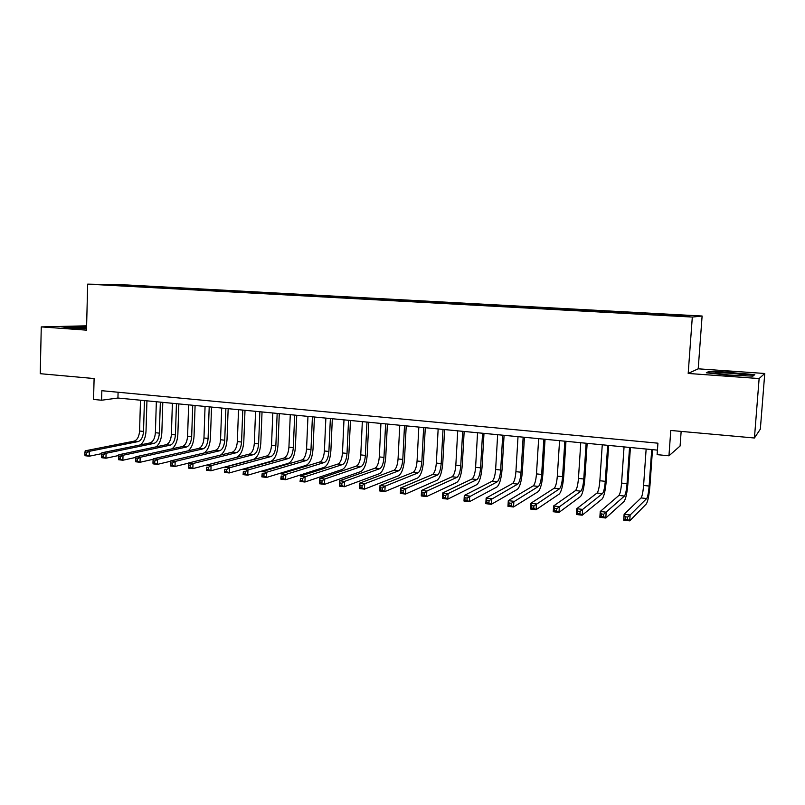 <?xml version="1.0" encoding="UTF-8"?>
<svg xmlns="http://www.w3.org/2000/svg" width="805" height="805" viewBox="0 0 805 805"><rect width="100%" height="100%" fill="white"/><g stroke="black" fill="none" stroke-linecap="round" stroke-linejoin="round"><path stroke-width="1.21" d="M103.392 284.89L113.032 285.201L103.392 284.89M86.618 325.814L41.266 326.9L40.25 373.691L94.105 378.541L93.561 399.441L101.591 400.226L117.933 398.032L657.433 450.126M702.111 316.013L127.552 284.99L87.665 284.125L692.31 317.069L702.111 316.013L698.207 368.811L688.184 373.45L759.125 378.551L764.75 373.49L698.207 368.811M764.75 373.49L760.343 429.115L754.436 438L670.776 430.464L668.945 455.801L680.084 446.02L681.151 431.4M759.125 378.551L754.436 438M668.945 455.801L657.111 454.644L657.927 443.183L101.843 390.707L101.591 400.226M678.333 315.912L665.182 315.399L678.323 316.184M124.061 285.956L657.615 314.997L685.83 316.224L690.096 315.801L667.073 314.272L147.033 286.167L139.909 286.027L139.456 286.801M123.92 285.695L106.24 284.728L139.909 286.027M688.184 373.45L692.31 317.069M41.266 326.9L86.507 330.151L87.665 284.125M118.094 392.236L117.933 398.032M664.759 315.077L664.89 314.443M147.003 287.204L147.033 286.167M122.521 285.081L122.652 285.624M732.882 372.272L709.044 371.367L706.307 372.796L728.273 375.2L752.947 376.116L754.798 374.607L732.842 372.765M86.588 326.87L61.391 326.77L69.985 328.058L86.538 328.722M708.984 372.252L709.044 371.367M646.143 449.029L643.587 485.455C643.024 492.086 642.189 496.242 641.082 497.923L624.117 514.284L630.134 514.999L629.721 520.875L646.284 503.98C647.904 501.414 649.142 495.176 649.977 485.274L652.493 449.643M651.718 449.572L649.132 486.059C648.578 492.7 647.753 496.856 646.667 498.547L630.134 514.999L627.669 517.072L625.264 516.79L625.093 519.144L627.508 519.426L627.669 517.072M627.508 519.426L629.721 520.875L623.704 520.161L624.117 514.284L625.264 516.79M623.704 520.161L625.093 519.144M729.229 375.029C741.616 375.784 747.09 375.744 745.651 374.899L731.916 373.309C718.855 372.534 713.612 372.624 716.188 373.58L729.229 375.029M707.676 372.936L709.678 371.89L732.781 372.765L754.013 375.039L752.695 376.106M86.568 327.544L77.381 327.243L70.508 327.736L76.002 328.299M63.665 327.112L86.578 327.263M624.056 446.896L621.571 483.081C621.017 489.661 620.132 493.777 618.914 495.437L600.248 511.477L606.185 512.181L605.793 518.018L624.056 501.455C625.837 498.919 627.145 492.741 627.97 482.899L630.416 447.51M629.55 447.429L627.045 483.674C626.491 490.265 625.616 494.391 624.428 496.061L603.7 514.234L601.325 513.952L601.164 516.287L603.549 516.569L603.7 514.234M603.549 516.569L605.793 518.018L599.866 517.303L600.248 511.477L601.325 513.952M599.866 517.303L601.164 516.287M602.261 444.793L599.866 480.736C599.312 487.277 598.377 491.352 597.058 492.992L576.752 508.71L582.589 509.394L582.216 515.19L602.14 498.969C604.072 496.464 605.451 490.336 606.276 480.565L608.64 445.407M607.684 445.316L605.259 481.32C604.716 487.87 603.79 491.956 602.492 493.596L580.093 511.437L577.749 511.155L577.598 513.479L579.932 513.761L580.093 511.437M579.932 513.761L582.216 515.19L576.37 514.496L576.752 508.71L577.749 511.155M576.37 514.496L577.598 513.479M580.767 442.72L578.453 478.422C577.899 484.912 576.923 488.967 575.505 490.577L553.599 505.983L559.354 506.657L558.982 512.413L580.516 496.504C582.599 494.039 584.058 487.961 584.873 478.25L587.157 443.334M586.121 443.233L583.776 478.995C583.223 485.496 582.257 489.561 580.868 491.181L556.829 508.68L554.514 508.408L554.373 510.712L556.678 510.984L556.829 508.68M556.678 510.984L558.982 512.413L553.236 511.728L553.599 505.983L554.514 508.408M553.236 511.728L554.373 510.712M559.566 440.677L557.322 476.137C556.778 482.587 555.752 486.602 554.242 488.192L530.777 503.296L536.452 503.96L536.1 509.676L559.193 494.079C561.427 491.654 562.947 485.616 563.752 475.976L565.965 441.291M564.838 441.18L562.574 476.711C562.031 483.171 561.015 487.196 559.525 488.786L533.906 505.963L531.632 505.691L531.491 507.975L533.765 508.247L533.906 505.963M533.765 508.247L536.1 509.676L530.425 509.002L530.777 503.296L531.632 505.691M530.425 509.002L531.491 507.975M538.656 438.655L536.482 473.893C535.939 480.293 534.872 484.278 533.262 485.848L508.297 500.65L513.882 501.304L513.55 506.979L538.153 491.684C540.527 489.289 542.117 483.312 542.922 473.732L545.055 439.268M543.858 439.158L541.664 474.447C541.121 480.867 540.064 484.862 538.475 486.431L511.326 503.286L509.082 503.024L508.951 505.288L511.185 505.56L511.326 503.286M511.185 505.56L513.55 506.979L507.965 506.315L508.297 500.65L509.082 503.024M507.965 506.315L508.951 505.288M518.018 436.662L515.914 471.67C515.381 478.029 514.264 481.984 512.564 483.523L486.14 498.043L491.654 498.687L491.322 504.322L517.394 489.329C519.909 486.965 521.56 481.028 522.365 471.519L524.427 437.276M523.149 437.155L521.036 472.223C520.493 478.593 519.386 482.557 517.716 484.107L489.068 500.65L486.864 500.388L486.733 502.642L488.937 502.904L489.068 500.65M488.937 502.904L491.322 504.322L485.818 503.658L486.14 498.043L486.864 500.388M485.818 503.658L486.733 502.642M497.651 434.69L495.628 469.476C495.095 475.795 493.938 479.72 492.147 481.239L464.304 495.467L469.728 496.111L469.416 501.696L496.916 486.995C499.563 484.67 501.284 478.784 502.079 469.335L504.081 435.314M502.723 435.183L500.67 470.019C500.136 476.349 498.989 480.283 497.228 481.813L467.131 498.043L464.958 497.792L464.837 500.026L467.011 500.287L467.131 498.043M467.011 500.287L469.416 501.696L463.992 501.052L464.304 495.467L464.958 497.792M463.992 501.052L464.837 500.026M477.556 432.758L475.594 467.313C475.071 473.592 473.873 477.476 471.992 478.985L442.78 492.932L448.133 493.566L447.822 499.12L476.711 484.701C479.488 482.406 481.269 476.56 482.054 467.172L483.986 433.372M482.557 433.241L480.585 467.856C480.052 474.135 478.864 478.039 477.003 479.549L448.133 493.566L445.517 495.488L443.374 495.236L443.253 497.46L445.396 497.711L445.517 495.488M445.396 497.711L447.822 499.12L442.478 498.476L442.78 492.932L443.374 495.236M442.478 498.476L443.253 497.46M457.723 430.836L455.831 465.179C455.308 471.418 454.07 475.272 452.108 476.751L421.558 490.436L426.831 491.06L426.539 496.574L456.777 482.437C459.675 480.172 461.517 474.376 462.291 465.049L464.163 431.46M462.664 431.319L460.752 465.713C460.229 471.951 458.991 475.825 457.059 477.305L426.831 491.06L424.205 492.962L422.092 492.71L421.971 494.914L424.084 495.166L424.205 492.962M424.084 495.166L426.539 496.574L421.267 495.94L421.558 490.436L422.092 492.71M421.267 495.94L421.971 494.914M438.151 428.954L436.33 463.066C435.807 469.265 434.529 473.099 432.486 474.558L400.628 487.971L405.841 488.585L405.559 494.059L437.095 480.193C440.124 477.959 442.015 472.213 442.79 462.945L444.601 429.568M443.022 429.417L441.18 463.6C440.657 469.798 439.389 473.642 437.367 475.101L405.841 488.585L403.194 490.466L401.101 490.225L400.991 492.419L403.084 492.66L403.194 490.466M403.084 492.66L405.559 494.059L400.357 493.435L400.628 487.971L401.101 490.225M400.357 493.435L400.991 492.419M418.831 427.083L417.071 460.993C416.557 467.152 415.239 470.945 413.116 472.384L380 485.536L385.132 486.15L384.86 491.583L417.674 477.989C420.814 475.785 422.776 470.08 423.541 460.873L425.282 427.707M423.641 427.546L421.86 461.507C421.347 467.675 420.039 471.478 417.936 472.927L385.132 486.15L382.476 488.011L380.423 487.77L380.312 489.953L382.365 490.195L382.476 488.011M382.365 490.195L384.86 491.583L379.739 490.97L380 485.536L380.423 487.77M379.739 490.97L380.312 489.953M399.763 425.241L398.062 458.941C397.549 465.059 396.191 468.822 393.997 470.251L359.664 483.141L364.715 483.745L364.464 489.148L398.495 475.805C401.755 473.632 403.768 467.967 404.533 458.82L406.213 425.865M404.502 425.704L402.792 459.444C402.279 465.572 400.93 469.355 398.757 470.774L364.715 483.745L362.049 485.596L360.016 485.355L359.916 487.518L361.938 487.76L362.049 485.596M361.938 487.76L364.464 489.148L359.402 488.534L359.664 483.141L360.016 485.355M359.402 488.534L359.916 487.518M380.936 423.43L379.296 456.908C378.783 462.986 377.394 466.729 375.12 468.128L339.599 480.786L344.59 481.37L344.339 486.733L379.568 473.652C382.949 471.509 385.011 465.894 385.766 456.797L387.386 424.054M385.615 423.883L383.965 457.411C383.452 463.499 382.073 467.252 379.819 468.661L344.59 481.37L341.904 483.211L339.901 482.97L339.801 485.123L341.803 485.355L341.904 483.211M341.803 485.355L344.339 486.733L339.348 486.14L339.599 480.786L339.901 482.97M339.348 486.14L339.801 485.123M362.341 421.629L360.761 454.906C360.258 460.943 358.829 464.656 356.484 466.045L319.806 478.452L324.727 479.035L324.496 484.358L360.892 471.529C364.373 469.416 366.486 463.841 367.241 454.805L368.801 422.253M366.969 422.082L365.369 455.409C364.866 461.456 363.447 465.179 361.123 466.568L324.727 479.035L322.03 480.857L320.058 480.615L319.967 482.748L321.94 482.99L322.03 480.857M321.94 482.99L324.496 484.358L319.575 483.775L319.806 478.452L320.058 480.615M319.575 483.775L319.967 482.748M343.987 419.858L342.467 452.933C341.964 458.931 340.505 462.613 338.09 463.982L300.285 476.158L305.145 476.721L304.914 482.024L342.437 469.426C346.029 467.343 348.193 461.808 348.947 452.833L350.447 420.482M348.555 420.301L347.015 453.426C346.512 459.434 345.063 463.127 342.668 464.495L305.145 476.721L302.439 478.532L300.486 478.301L300.396 480.424L302.338 480.655L302.439 478.532M302.338 480.655L304.914 482.024L300.064 481.44L300.486 478.301M300.064 481.44L300.396 480.424M325.864 418.107L324.395 450.981C323.902 456.948 322.403 460.601 319.917 461.949L281.036 473.883L285.825 474.447L285.604 479.71L324.224 467.353C327.917 465.3 330.131 459.806 330.875 450.891L332.324 418.731M330.372 418.54L328.893 451.464C328.39 457.441 326.911 461.104 324.445 462.452L285.825 474.447L283.098 476.238L281.187 476.007L281.096 478.12L283.018 478.341L283.098 476.238M283.018 478.341L285.604 479.71L280.814 479.136L281.187 476.007M280.814 479.136L281.096 478.12M307.963 416.376L306.554 449.049C306.051 454.976 304.531 458.609 301.976 459.937L262.038 471.65L266.767 472.203L266.556 477.435L306.232 465.31C310.026 463.278 312.29 457.834 313.034 448.969L314.423 417.01M312.41 416.809L310.992 449.532C310.499 455.469 308.979 459.102 306.443 460.44L266.767 472.203L264.03 473.974L262.138 473.753L262.058 475.846L263.949 476.067L264.03 473.974M263.949 476.067L266.556 477.435L261.826 476.862L262.138 473.753M261.826 476.862L262.058 475.846M290.283 414.676L288.925 447.147C288.432 453.044 286.882 456.636 284.266 457.954L243.291 469.436L247.96 469.989L247.759 475.181L288.472 463.288C292.366 461.285 294.67 455.872 295.405 447.067L296.743 415.3M294.68 415.098L293.312 447.62C292.819 453.527 291.269 457.129 288.673 458.448L247.96 469.989L245.213 471.75L243.341 471.529L243.261 473.602L245.133 473.833L245.213 471.75M245.133 473.833L247.759 475.181L243.1 474.628L243.341 471.529M243.1 474.628L243.261 473.602M272.815 412.985L271.516 445.266C271.033 451.122 269.444 454.694 266.767 455.992L224.796 467.262L229.395 467.806L229.204 472.968L270.923 461.295C274.918 459.313 277.272 453.95 277.997 445.185L279.285 413.609M277.162 413.408L275.853 445.739C275.36 451.595 273.781 455.177 271.114 456.485L229.395 467.806L226.648 469.546L224.806 469.325L224.726 471.398L226.567 471.619L226.648 469.546M226.567 471.619L229.204 472.968L224.605 472.414L224.806 469.325M224.605 472.414L224.726 471.398M255.567 411.325L254.32 443.414C253.837 449.23 252.227 452.782 249.48 454.06L206.543 465.109L211.081 465.652L210.9 470.774L253.595 459.323C257.68 457.371 260.075 452.038 260.8 443.334L262.038 411.949M259.864 411.737L258.596 443.877C258.113 449.703 256.503 453.255 253.776 454.543L211.081 465.652L208.324 467.373L206.503 467.162L206.432 469.214L208.254 469.426L208.324 467.373M208.254 469.426L210.9 470.774L206.362 470.231L206.503 467.162M206.362 470.231L206.432 469.214M238.532 409.675L237.334 441.573C236.851 447.359 235.211 450.881 232.404 452.148L188.531 462.996L193.009 463.519L192.838 468.611L236.479 457.381C240.645 455.449 243.09 450.156 243.804 441.502L245.002 410.298M242.768 410.087L241.56 442.036C241.077 447.822 239.447 451.353 236.66 452.621L193.009 463.519L190.242 465.23L188.44 465.018L188.38 467.061L190.171 467.272L190.242 465.23M190.171 467.272L192.838 468.611L188.36 468.077L188.38 467.061M188.531 462.996L188.44 465.018M220.54 455.077C224.303 452.501 226.467 447.379 227.02 439.701L228.167 408.678M225.883 408.457L224.726 440.214C224.243 445.97 222.583 449.472 219.735 450.73L175.168 461.416L175.007 466.477L188.521 463.137M221.697 408.055L220.55 439.761C220.067 445.507 218.397 449.009 215.539 450.257L170.751 460.893L175.168 461.416L172.391 463.117L170.62 462.905L170.559 464.938L172.33 465.149L172.391 463.117M172.33 465.149L175.007 466.477L170.59 465.954L170.559 464.938M170.751 460.893L170.62 462.905M204.309 452.923C207.901 450.136 209.944 445.135 210.437 437.91L211.534 407.068M209.209 406.847L208.093 438.413C207.62 444.139 205.929 447.62 203.021 448.858L157.569 459.343L157.408 464.374L170.73 461.205M205.064 406.445L203.967 437.97C203.494 443.686 201.793 447.157 198.875 448.385L153.202 458.83L157.569 459.343L154.781 461.034L153.031 460.822L152.97 462.835L154.711 463.046L154.781 461.034M154.711 463.046L157.408 464.374L153.041 463.851L152.97 462.835M153.202 458.83L153.031 460.822M188.159 450.84C191.63 447.942 193.603 443.042 194.045 436.139L195.092 405.489M192.727 405.257L191.66 436.642C191.188 442.327 189.467 445.789 186.508 447.006L140.181 457.3L140.03 462.291L153.161 459.283M188.632 404.865L187.585 436.199C187.112 441.885 185.381 445.326 182.413 446.544L135.874 456.787L140.181 457.3L137.383 458.971L135.663 458.77L135.602 460.762L137.333 460.973L137.383 458.971M137.333 460.973L140.03 462.291L135.723 461.778L135.602 460.762M135.874 456.787L135.663 458.77M172.139 448.808C175.53 445.839 177.442 441.029 177.855 434.398L178.851 403.919M176.436 403.687L175.42 434.891C174.947 440.546 173.206 443.978 170.197 445.175L123.024 455.278L122.883 460.239L135.804 457.391M172.391 403.295L171.385 434.448C170.922 440.104 169.171 443.525 166.142 444.722L118.768 454.775L123.024 455.278L120.217 456.938L118.516 456.737L118.456 458.719L120.166 458.92L120.217 456.938M120.166 458.92L122.883 460.239L118.627 459.736L118.456 458.719M118.768 454.775L118.516 456.737M156.281 446.815C159.611 443.807 161.463 439.087 161.845 432.677L162.801 402.369M160.346 402.128L159.37 433.15C158.907 438.775 157.136 442.187 154.067 443.374L106.079 453.285L105.948 458.216L118.677 455.509M156.351 401.745L155.385 432.718C154.922 438.333 153.151 441.734 150.072 442.921L101.873 452.782L106.079 453.285L103.271 454.926L101.591 454.724L101.531 456.707L103.221 456.908L103.271 454.926M103.221 456.908L105.948 458.216L101.742 457.713L101.531 456.707M101.873 452.782L101.591 454.724M140.583 444.863C143.854 441.824 145.665 437.185 146.027 430.967L146.943 400.84M144.437 400.598L143.511 431.44C143.049 437.035 141.257 440.416 138.138 441.583L89.345 451.313L89.224 456.214L101.752 453.638M140.493 400.216L139.577 431.017C139.104 436.592 137.313 439.973 134.183 441.14L85.199 450.82L89.345 451.313L86.538 452.943L84.877 452.742L84.827 454.714L86.487 454.906L86.538 452.943M86.487 454.906L89.224 456.214L85.078 455.721L84.827 454.714M85.199 450.82L84.877 452.742M649.132 486.059L643.587 485.455M646.667 498.547L641.082 497.923M627.045 483.674L621.571 483.081M624.428 496.061L618.914 495.437M605.259 481.32L599.866 480.736M602.492 493.596L597.058 492.992M583.776 478.995L578.453 478.422M580.868 491.181L575.505 490.577M562.574 476.711L557.322 476.137M559.525 488.786L554.242 488.192M541.664 474.447L536.482 473.893M538.475 486.431L533.262 485.848M521.036 472.223L515.914 471.67M517.716 484.107L512.564 483.523M500.67 470.019L495.628 469.476M497.228 481.813L492.147 481.239M480.585 467.856L475.594 467.313M477.003 479.549L471.992 478.985M460.752 465.713L455.831 465.179M457.059 477.305L452.108 476.751M441.18 463.6L436.33 463.066M437.367 475.101L432.486 474.558M421.86 461.507L417.071 460.993M417.936 472.927L413.116 472.384M402.792 459.444L398.062 458.941M398.757 470.774L393.997 470.251M383.965 457.411L379.296 456.908M379.819 468.661L375.12 468.128M365.369 455.409L360.761 454.906M361.123 466.568L356.484 466.045M347.015 453.426L342.467 452.933M342.668 464.495L338.09 463.982M328.893 451.464L324.395 450.981M324.445 462.452L319.917 461.949M310.992 449.532L306.554 449.049M306.443 460.44L301.976 459.937M293.312 447.62L288.925 447.147M288.673 458.448L284.266 457.954M275.853 445.739L271.516 445.266M271.114 456.485L266.767 455.992M258.596 443.877L254.32 443.414M253.776 454.543L249.48 454.06M241.56 442.036L237.334 441.573M236.66 452.621L232.404 452.148M224.726 440.214L220.55 439.761M219.735 450.73L215.539 450.257M208.093 438.413L203.967 437.97M203.021 448.858L198.875 448.385M191.66 436.642L187.585 436.199M186.508 447.006L182.413 446.544M175.42 434.891L171.385 434.448M170.197 445.175L166.142 444.722M159.37 433.15L155.385 432.718M154.067 443.374L150.072 442.921M143.511 431.44L139.577 431.017M138.138 441.583L134.183 441.14M744.384 375.533L745.651 374.899"/></g></svg>
